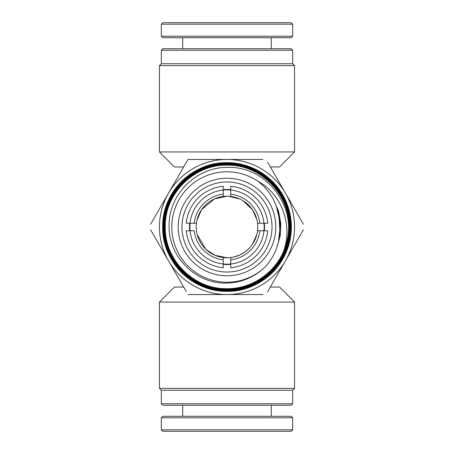 <?xml version="1.0" encoding="UTF-8"?>
<svg xmlns="http://www.w3.org/2000/svg" width="454" height="454" viewBox="0 0 454 454"><rect width="100%" height="100%" fill="white"/><g stroke="black" fill="none" stroke-linecap="round" stroke-linejoin="round"><path stroke-width="0.68" d="M264.154 227A37.154 37.154 0 0 0 223.249 190.039A37.154 37.154 0 0 0 223.249 263.961A37.154 37.154 0 0 0 230.751 263.961L230.751 257.543A30.77 30.77 0 0 0 257.543 230.751L263.961 230.751A37.154 37.154 0 0 0 264.154 227M161.329 50.246L162.827 48.743L291.173 48.743L292.671 50.246L161.329 50.246L161.329 63.753L292.671 63.753L294.55 65.631L159.45 65.631L159.45 151.942L294.55 151.942L279.539 166.958L270.334 166.958M291.173 405.257L162.827 405.257L161.329 403.754L292.671 403.754L291.173 405.257M161.329 390.247L159.45 388.369L294.55 388.369L292.671 390.247L161.329 390.247L161.329 403.754M270.334 287.041L279.539 287.041L294.55 302.058L159.45 302.058L159.45 388.369M220.355 257.043L217.199 256.169M214.26 255.012L209.067 252.004M201.474 244.184L199.215 240.228M199.005 239.78L197.621 236.159M197.167 234.542L205.872 249.371L214.997 255.335L227 257.77A30.77 30.77 0 0 1 196.457 223.249A30.77 30.77 0 0 1 230.751 196.457L230.751 186.265A40.905 40.905 0 0 1 267.735 223.249L259.813 223.249A33.023 33.023 0 0 0 230.751 194.187M220.355 196.957L217.199 197.831M214.26 198.988L201.599 209.629L196.979 220.247M214.282 198.977L227 196.23M230.354 257.588L233.657 257.043M236.795 256.175L239.746 255.006M239.718 255.023L244.899 252.032L249.132 248.378M252.401 244.371L256.851 234.48M239.644 255.057L233.645 257.049M230.541 196.429L233.657 196.957M244.916 201.979L249.098 205.588M252.447 209.697L254.79 213.789M255.449 215.27L256.374 217.829M256.833 219.458L252.52 209.805L242.998 200.713M239.712 198.977L228.674 196.276M230.751 259.813A33.023 33.023 0 0 0 259.813 230.751L257.543 230.751A30.77 30.77 0 0 0 230.751 196.457M230.751 257.543A30.77 30.77 0 0 1 227 257.77M159.45 302.058L174.461 287.041L183.666 287.041M183.666 166.958L174.461 166.958L159.45 151.942M194.187 223.249L186.265 223.249A40.905 40.905 0 0 1 223.249 186.265L223.249 194.187A33.023 33.023 0 0 0 194.187 223.249L196.457 223.249M223.249 259.813L223.249 267.735A40.905 40.905 0 0 1 186.265 230.751L194.187 230.751A33.023 33.023 0 0 0 223.249 259.813L223.249 257.543M223.249 196.457L223.249 194.187M257.543 223.249L259.813 223.249M267.735 230.751A40.905 40.905 0 0 1 230.751 267.735L230.751 263.961A37.154 37.154 0 0 0 263.961 230.751L267.735 230.751M227 275.788A48.788 48.788 0 0 1 178.212 227A48.788 48.788 0 0 1 227 178.212A48.788 48.788 0 0 1 275.788 227A48.788 48.788 0 0 1 227 275.788M227 181.969A45.031 45.031 0 0 0 181.969 227A45.031 45.031 0 0 0 227 272.031A45.031 45.031 0 0 0 272.031 227A45.031 45.031 0 0 0 227 181.969M230.751 264.341A37.529 37.529 0 0 1 223.249 264.341M189.659 230.751A37.529 37.529 0 0 1 189.659 223.249M223.249 189.659A37.529 37.529 0 0 1 230.751 189.659M227 282.206A55.206 55.206 0 0 0 264.608 267.417C254.064 277.371 241.528 282.587 227 283.058C196.049 284.482 168.139 256.487 169.155 225.598C168.553 194.664 196.196 167.174 227 167.39C263.649 165.568 294.85 202.501 287.535 238.373C282.763 266.804 255.846 289.187 227 288.67C250.79 288.892 273.841 274.006 283.307 251.976C293.131 226.285 282.269 194.318 257.815 181.191A55.206 55.206 0 0 0 171.794 227A55.206 55.206 0 0 0 227 282.206M227 290.974C261.169 291.809 291.757 261.22 290.889 227.04C291.78 192.939 261.124 162.265 227 163.19C261.118 162.277 291.78 192.876 290.906 227.034C291.757 261.146 261.288 291.809 227 290.986L227 291.303C261.328 292.172 292.098 261.351 291.224 227.079C292.104 192.729 261.351 161.97 227 162.861C192.808 161.999 162.055 192.7 162.941 226.932C162.038 261.169 192.797 291.894 227 290.974C192.661 291.86 162.129 261.294 162.855 227.079C161.879 192.967 192.303 162.123 226.54 162.702L226.557 162.685C192.133 162.095 161.732 192.95 162.691 227.255C161.936 261.476 192.695 292.194 227 291.303M227 162.657A64.343 64.343 0 0 1 291.343 227A64.343 64.343 0 0 1 227 291.343A64.343 64.343 0 0 1 162.657 227A64.343 64.343 0 0 1 227 162.657M287.535 238.373A61.596 61.596 0 0 1 283.307 251.976M227 288.988C260.006 289.845 289.788 260.148 288.903 227.011C289.766 193.989 260.04 164.274 227 165.177C260.08 164.291 289.788 193.96 288.92 227.085C289.771 260.142 260.04 289.845 227 288.999C193.784 289.868 164.059 260.108 164.916 226.921C164.081 193.773 193.807 164.007 227 164.836C260.238 163.928 290.117 193.818 289.249 227.034C290.095 260.341 260.29 290.14 227 289.334C193.671 290.225 163.701 260.295 164.586 226.926C163.724 193.586 193.688 163.656 227 164.501C260.483 163.633 290.447 193.62 289.578 227.085C290.429 260.488 260.431 290.509 227 289.663C260.397 290.503 290.424 260.488 289.567 227.096C290.441 193.62 260.46 163.644 227 164.513C193.676 163.684 163.735 193.574 164.598 226.949C163.718 260.273 193.688 290.225 227 289.317C260.29 290.129 290.078 260.329 289.238 227.045C290.1 193.824 260.261 163.951 227 164.847C193.847 164.007 164.087 193.779 164.927 226.909C164.07 260.114 193.79 289.851 227 288.988M227 289.981C260.607 290.81 290.764 260.698 289.896 227.04C290.787 193.472 260.573 163.264 227 164.183C260.585 163.264 290.798 193.449 289.913 227.057C290.781 260.692 260.585 290.838 227 289.993C193.262 290.872 163.048 260.653 163.922 226.904C163.065 193.239 193.325 162.98 227 163.843C260.817 162.941 291.11 193.291 290.242 227.051C291.093 260.857 260.829 291.15 227 290.327C193.154 291.247 162.697 260.806 163.593 226.955C162.719 193.035 193.132 162.674 227 163.508C260.976 162.623 291.445 193.064 290.571 227.068C291.434 260.982 261.033 291.496 227 290.656C260.919 291.508 291.434 261.022 290.56 227.085C291.457 193.086 260.954 162.623 227 163.519C193.115 162.697 162.736 193.041 163.605 226.966C162.714 260.795 193.16 291.235 227 290.31C260.823 291.15 291.076 260.846 290.231 227.068C291.093 193.285 260.829 162.963 227 163.854C193.347 162.986 163.065 193.251 163.934 226.904C163.054 260.653 193.291 290.861 227 289.981M227 165.177C193.977 164.359 164.433 193.949 165.262 226.932C164.416 259.921 193.966 289.527 227 288.659C194.04 289.573 164.376 259.915 165.25 226.966C164.405 193.92 193.994 164.359 227 165.165M227 164.183C193.444 163.361 163.423 193.415 164.269 226.943C163.406 260.443 193.444 290.537 227 289.652C193.472 290.566 163.383 260.443 164.257 226.955C163.406 193.398 193.438 163.355 227 164.172M227 163.19C192.939 162.333 162.413 192.899 163.275 226.921C162.396 260.988 192.905 291.53 227 290.645C192.859 291.553 162.384 260.937 163.264 226.938C162.407 192.842 192.933 162.345 227 163.179M262.826 159.45L188.001 159.45L150.586 224.248M186.412 162.203L188.001 159.45M150.586 229.752L186.412 291.797M188.001 294.55L262.826 294.55M267.588 291.797L303.414 229.752M303.414 224.248L267.588 162.203M227 159.45A67.55 67.55 0 0 1 285.498 260.778A67.55 67.55 0 0 1 168.502 260.778A67.55 67.55 0 0 1 227 159.45M264.608 267.417C274.545 256.896 279.624 244.394 279.846 229.9L279.028 217.279C276.804 202.416 269.733 190.385 257.815 181.191M279.028 217.279L279.846 230.133M277.905 211.348L280.163 223.64L279.494 236.12M276.106 205.577L280.487 223.623L278.45 242.09M273.643 199.976L278.603 211.388L280.827 223.629L280.175 236.063L276.696 248.015M277.962 211.575L280.146 223.646L279.516 235.898M276.185 205.793L280.476 223.623L278.501 241.868M273.751 200.186L278.625 211.502L280.816 223.629L280.18 235.944L276.77 247.793M226.262 162.702L226.557 162.685M264.341 223.249A37.529 37.529 0 0 1 264.341 230.751M291.173 431.3L162.827 431.3L161.329 429.796L292.671 429.796L291.173 431.3M161.329 417.788L162.827 416.29L291.173 416.29L292.671 417.788L161.329 417.788L161.329 429.796M241.681 22.7L291.173 22.7L292.671 24.204L161.329 24.204L162.827 22.7L241.681 22.7M292.671 36.212L291.173 37.71L162.827 37.71L161.329 36.212L292.671 36.212L292.671 24.204M292.671 63.753L292.671 50.246M294.55 65.631L294.55 151.942M292.671 390.247L292.671 403.754M294.55 388.369L294.55 302.058M161.329 63.753L159.45 65.631M292.671 417.788L292.671 429.796M271.282 405.257L271.282 416.29M182.718 405.257L182.718 416.29M271.282 48.743L271.282 37.71M161.329 36.212L161.329 24.204M182.718 48.743L182.718 37.71"/></g></svg>

